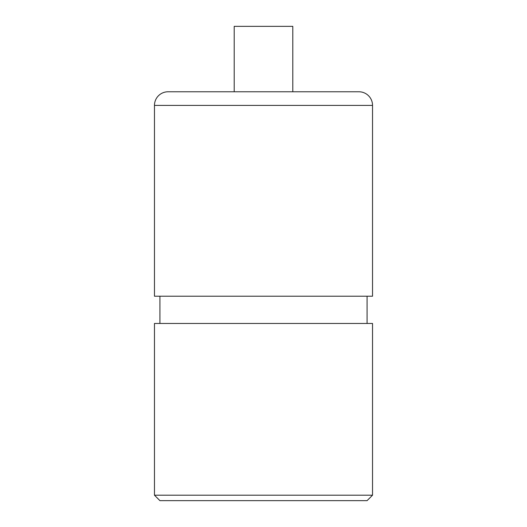 <?xml version="1.0" encoding="UTF-8"?>
<svg xmlns="http://www.w3.org/2000/svg" width="527" height="527" viewBox="0 0 527 527"><rect width="100%" height="100%" fill="white"/><g stroke="black" fill="none" stroke-linecap="round" stroke-linejoin="round"><path stroke-width="0.79" d="M372.536 323.466L154.464 323.466L154.464 495.196L372.536 495.196L372.536 323.466M372.536 495.196L367.082 500.65L159.918 500.65L154.464 495.196M177.639 91.77L234.199 91.77L234.199 26.35L292.801 26.35L292.801 91.77L349.361 91.77L177.639 91.77M372.536 105.4A13.63 13.63 0 0 0 358.907 91.77L168.093 91.77A13.63 13.63 0 0 0 154.464 105.4L154.464 296.214L372.536 296.214L372.536 105.4L154.464 105.4M159.918 296.214L159.918 323.466M367.082 296.214L367.082 323.466"/></g></svg>
